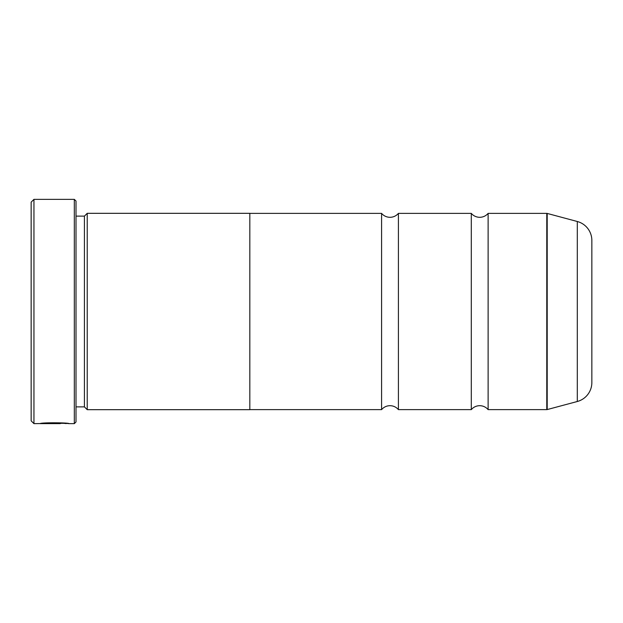<?xml version="1.0" encoding="UTF-8"?>
<svg xmlns="http://www.w3.org/2000/svg" width="623" height="623" viewBox="0 0 623 623"><rect width="100%" height="100%" fill="white"/><g stroke="black" fill="none" stroke-linecap="round" stroke-linejoin="round"><path stroke-width="0.93" d="M488.12 409.623A10.973 10.973 0 0 0 471.3 409.623L471.3 213.378A10.973 10.973 0 0 0 488.12 213.378L546.776 213.378A1.682 1.682 0 0 1 547.204 213.432L547.204 409.568A1.682 1.682 0 0 1 546.776 409.623L488.12 409.623L488.12 213.378M471.3 409.623L398.409 409.623A10.973 10.973 0 0 0 381.588 409.623L381.588 213.378A10.973 10.973 0 0 0 398.409 213.378L471.3 213.378M66.069 423.266L33.954 423.64L31.15 420.837L31.15 202.164L33.954 199.36L33.954 423.64M74.324 423.64L74.324 199.36L76.006 201.042L76.006 421.958L74.324 423.64L68.958 423.64C69.877 422.682 40.986 422.371 40.113 423.624L60.283 423.624L43.781 423.539C47.714 422.589 66.778 423.243 66.069 423.64M74.324 199.36L33.954 199.36M84.417 406.874L84.417 216.126L87.22 213.323L87.22 409.677L84.417 406.874L76.006 406.874M84.417 216.126L76.006 216.126M547.204 409.568L577.303 401.5A19.625 19.625 0 0 0 591.85 382.545L591.85 240.455A19.625 19.625 0 0 0 577.303 221.5L547.204 213.432M398.409 409.623L398.409 213.378M87.22 409.677L249.823 409.677L249.823 213.323L87.22 213.323M381.588 213.378L249.823 213.378M381.588 409.623L249.823 409.623M66.069 423.336L68.951 423.64M546.776 409.623L546.776 213.378M577.303 401.5L577.303 221.5"/></g></svg>
